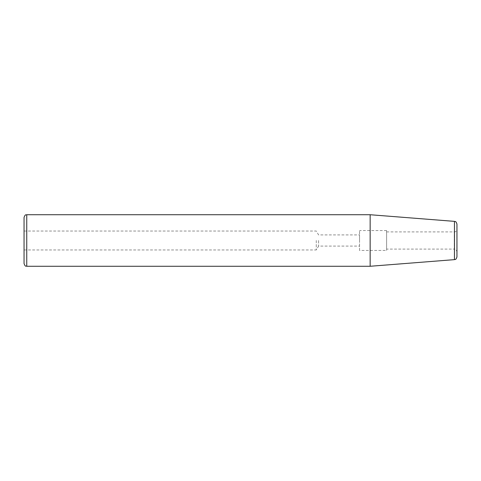 <?xml version="1.0" encoding="UTF-8"?>
<svg xmlns="http://www.w3.org/2000/svg" width="481" height="481" viewBox="0 0 481 481"><rect width="100%" height="100%" fill="white"/><g stroke="black" fill="none" stroke-linecap="round" stroke-linejoin="round"><path stroke-width="0.36" stroke-dasharray="2.4 1.8" d="M456.95 224.062L456.95 256.938M386.604 249.092L386.604 231.908L386.604 249.092L454.244 249.092L454.244 231.908L454.244 249.092C455.044 249.609 455.663 248.1 456.95 251.797M318.584 240.5L318.584 246.092L318.584 240.5M359.547 240.5L359.547 234.908L359.547 240.5M316.257 240.5L316.257 249.97L316.257 240.5M24.05 263.564L24.05 217.436M370.148 214.73L370.148 266.27M359.547 250.445L359.547 230.555L359.547 250.445L386.604 250.445L386.604 230.555L386.604 250.445M26.756 214.73L26.756 266.27M454.455 259.638L454.455 221.362M386.604 231.908L454.244 231.908C455.044 231.391 455.663 232.9 456.95 229.203M24.05 249.97L316.257 249.97L318.584 246.092L359.547 246.092M24.05 231.03L316.257 231.03L318.584 234.908L359.547 234.908M386.604 230.555L359.547 230.555"/><path stroke-width="0.72" d="M456.95 256.938L456.95 224.062C455.723 220.466 455.146 221.903 454.455 221.362L454.455 259.638C455.146 259.097 455.723 260.534 456.95 256.938M24.05 217.436L24.05 263.564C25.505 267.454 25.926 265.662 26.756 266.27L370.148 266.27L370.148 214.73L26.756 214.73C25.926 215.338 25.505 213.546 24.05 217.436M370.148 266.27L454.455 259.638M26.756 266.27L26.756 214.73M454.455 221.362L370.148 214.73"/></g></svg>
